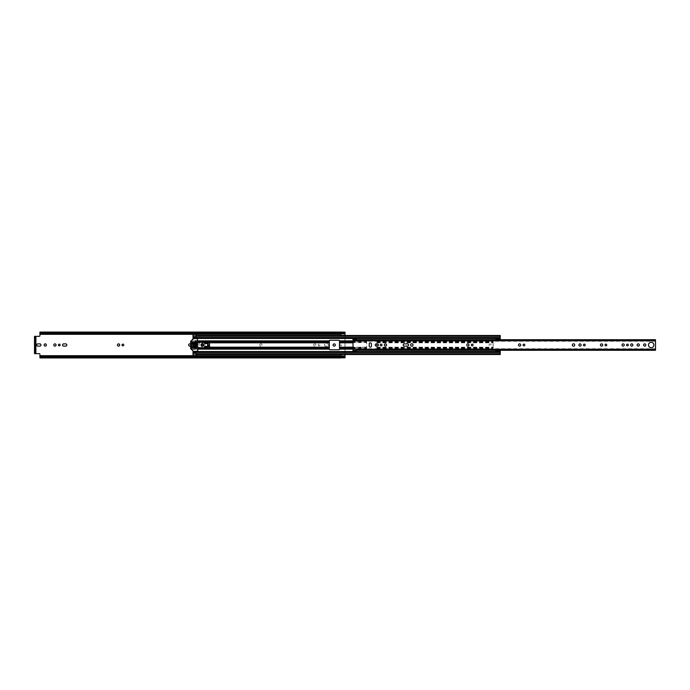 <?xml version="1.0" encoding="UTF-8"?>
<svg xmlns="http://www.w3.org/2000/svg" width="690" height="690" viewBox="0 0 690 690"><rect width="100%" height="100%" fill="white"/><g stroke="black" fill="none" stroke-linecap="round" stroke-linejoin="round"><path stroke-width="0.52" stroke-dasharray="3.45 2.59" d="M46.385 345A1.121 1.121 0 0 0 45.264 343.879A1.121 1.121 0 0 0 44.143 345A1.121 1.121 0 0 0 45.264 346.121A1.121 1.121 0 0 0 46.385 345M59.254 344.138A0.863 0.863 0 0 0 58.391 345A0.863 0.863 0 0 0 59.254 345.863A0.863 0.863 0 0 0 60.116 345A0.863 0.863 0 0 0 59.254 344.138M54.941 343.879A1.121 1.121 0 0 0 53.82 345A1.121 1.121 0 0 0 54.941 346.121A1.121 1.121 0 0 0 56.062 345A1.121 1.121 0 0 0 54.941 343.879M122.889 344.138A0.863 0.863 0 0 0 122.026 345A0.863 0.863 0 0 0 122.889 345.863A0.863 0.863 0 0 0 123.751 345A0.863 0.863 0 0 0 122.889 344.138M118.576 343.879A1.121 1.121 0 0 0 117.455 345A1.121 1.121 0 0 0 118.576 346.121A1.121 1.121 0 0 0 119.698 345A1.121 1.121 0 0 0 118.576 343.879M194.062 344.138A0.863 0.863 0 0 0 193.2 345A0.863 0.863 0 0 0 194.062 345.863A0.863 0.863 0 0 0 194.925 345A0.863 0.863 0 0 0 194.062 344.138A0.863 0.863 0 0 0 193.2 345A0.863 0.863 0 0 0 194.062 345.863A0.863 0.863 0 0 0 194.925 345A0.863 0.863 0 0 0 194.062 344.138M189.75 343.879A1.121 1.121 0 0 0 188.629 345A1.121 1.121 0 0 0 189.75 346.121A1.121 1.121 0 0 0 190.871 345A1.121 1.121 0 0 0 189.75 343.879M260.889 343.879A1.121 1.121 0 0 0 259.768 345A1.121 1.121 0 0 0 260.889 346.121A1.121 1.121 0 0 0 262.01 345A1.121 1.121 0 0 0 260.889 343.879A1.121 1.121 0 0 0 259.768 345A1.121 1.121 0 0 0 260.889 346.121A1.121 1.121 0 0 0 262.01 345A1.121 1.121 0 0 0 260.889 343.879M314.812 343.879A1.121 1.121 0 0 0 313.691 345A1.121 1.121 0 0 0 314.812 346.121A1.121 1.121 0 0 0 315.934 345A1.121 1.121 0 0 0 314.812 343.879A1.121 1.121 0 0 0 313.691 345A1.121 1.121 0 0 0 314.812 346.121A1.121 1.121 0 0 0 315.934 345A1.121 1.121 0 0 0 314.812 343.879M319.125 344.138A0.863 0.863 0 0 0 318.262 345A0.863 0.863 0 0 0 319.125 345.863A0.863 0.863 0 0 0 319.988 345A0.863 0.863 0 0 0 319.125 344.138A0.863 0.863 0 0 0 318.262 345A0.863 0.863 0 0 0 319.125 345.863A0.863 0.863 0 0 0 319.988 345A0.863 0.863 0 0 0 319.125 344.138M334.202 343.879A1.121 1.121 0 0 0 333.08 345A1.121 1.121 0 0 0 334.202 346.121A1.121 1.121 0 0 0 335.323 345A1.121 1.121 0 0 0 334.202 343.879M340.688 344.138A0.863 0.863 0 0 0 339.825 345A0.863 0.863 0 0 0 340.688 345.863A0.863 0.863 0 0 0 341.55 345A0.863 0.863 0 0 0 340.688 344.138A0.863 0.863 0 0 0 339.825 345A0.863 0.863 0 0 0 340.688 345.863A0.863 0.863 0 0 0 341.55 345A0.863 0.863 0 0 0 340.688 344.138M345 335.495L345 357.791M340.929 335.495L340.929 332.209M340.929 357.791L340.929 356.885L345 356.92L340.929 356.92L340.929 354.815L345 354.505M340.86 332.175L340.86 333.727L39.934 333.813M39.934 356.187L39.934 357.058L39.934 356.204L340.86 356.204L39.934 356.144M39.934 356.273L340.86 356.273L340.86 357.938M190.63 345.69A1.121 1.121 0 0 0 190.63 344.31M327.664 346.121A1.121 1.121 0 0 0 328.785 345A1.121 1.121 0 0 0 327.664 343.879L325.594 343.879A1.121 1.121 0 0 0 324.473 345A1.121 1.121 0 0 0 325.594 346.121L327.664 346.121A1.121 1.121 0 0 0 328.785 345A1.121 1.121 0 0 0 327.664 343.879L325.594 343.879A1.121 1.121 0 0 0 324.473 345A1.121 1.121 0 0 0 325.594 346.121L327.664 346.121M37.777 343.879A1.121 1.121 0 0 0 36.656 345A1.121 1.121 0 0 0 37.777 346.121L39.848 346.121A1.121 1.121 0 0 0 40.969 345A1.121 1.121 0 0 0 39.848 343.879L37.777 343.879M65.723 346.121A1.121 1.121 0 0 0 66.844 345A1.121 1.121 0 0 0 65.723 343.879L63.653 343.879A1.121 1.121 0 0 0 62.531 345A1.121 1.121 0 0 0 63.653 346.121L65.723 346.121M39.934 332.062L39.934 335.659A0.681 0.681 0 0 1 39.252 336.341L34.5 336.341L34.5 353.66L39.252 353.66A0.681 0.681 0 0 1 39.934 354.341L39.934 355.695L345 355.695L345 356.558L345 354.815M345 332.209L345 355.695L340.929 355.695M39.934 357.938L39.934 357.187L345 357.187L345 356.558L340.929 356.558M345 357.092L345 356.204L345 357.092L39.934 357.092L345 357.092M345 332.908L345 333.796L345 332.908L39.934 332.908L345 332.908M39.934 332.813L345 332.813L345 333.443L340.929 333.443M39.934 333.796L340.86 333.796L39.934 333.796M340.929 333.796L345 333.796L340.929 333.796M340.929 356.204L345 356.204L340.929 356.204M39.934 357.187L39.934 355.695M35.38 336.341L35.38 353.66L34.5 353.66M340.929 333.08L345 333.115L340.929 333.08M340.929 335.185L345 335.185M370.332 347.156A1.121 1.121 0 0 0 371.453 346.035L371.453 343.965A1.121 1.121 0 0 0 370.332 342.844A1.121 1.121 0 0 0 369.21 343.965L369.21 346.035A1.121 1.121 0 0 0 370.332 347.156M381.13 344.138A0.863 0.863 0 0 0 380.268 345A0.863 0.863 0 0 0 381.13 345.863A0.863 0.863 0 0 0 381.993 345A0.863 0.863 0 0 0 381.13 344.138M385.443 343.879A1.121 1.121 0 0 0 384.321 345A1.121 1.121 0 0 0 385.443 346.121A1.121 1.121 0 0 0 386.564 345A1.121 1.121 0 0 0 385.443 343.879M411.827 343.793A1.208 1.208 0 0 0 410.619 345A1.208 1.208 0 0 0 411.827 346.207A1.208 1.208 0 0 0 413.034 345A1.208 1.208 0 0 0 411.827 343.793M472.202 344.138A0.863 0.863 0 0 0 471.339 345A0.863 0.863 0 0 0 472.202 345.863A0.863 0.863 0 0 0 473.064 345A0.863 0.863 0 0 0 472.202 344.138M467.889 343.879A1.121 1.121 0 0 0 466.768 345A1.121 1.121 0 0 0 467.889 346.121A1.121 1.121 0 0 0 469.01 345A1.121 1.121 0 0 0 467.889 343.879M523.952 344.138A0.863 0.863 0 0 0 523.089 345A0.863 0.863 0 0 0 523.952 345.863A0.863 0.863 0 0 0 524.814 345A0.863 0.863 0 0 0 523.952 344.138M519.639 343.879A1.121 1.121 0 0 0 518.518 345A1.121 1.121 0 0 0 519.639 346.121A1.121 1.121 0 0 0 520.76 345A1.121 1.121 0 0 0 519.639 343.879M584.327 344.138A0.863 0.863 0 0 0 583.464 345A0.863 0.863 0 0 0 584.327 345.863A0.863 0.863 0 0 0 585.189 345A0.863 0.863 0 0 0 584.327 344.138M580.014 343.879A1.121 1.121 0 0 0 578.893 345A1.121 1.121 0 0 0 580.014 346.121A1.121 1.121 0 0 0 581.135 345A1.121 1.121 0 0 0 580.014 343.879M573.528 343.793A1.208 1.208 0 0 0 572.321 345A1.208 1.208 0 0 0 573.528 346.207A1.208 1.208 0 0 0 574.736 345A1.208 1.208 0 0 0 573.528 343.793M605.889 344.138A0.863 0.863 0 0 0 605.027 345A0.863 0.863 0 0 0 605.889 345.863A0.863 0.863 0 0 0 606.752 345A0.863 0.863 0 0 0 605.889 344.138M601.577 343.879A1.121 1.121 0 0 0 600.455 345A1.121 1.121 0 0 0 601.577 346.121A1.121 1.121 0 0 0 602.698 345A1.121 1.121 0 0 0 601.577 343.879M627.452 344.138A0.863 0.863 0 0 0 626.589 345A0.863 0.863 0 0 0 627.452 345.863A0.863 0.863 0 0 0 628.314 345A0.863 0.863 0 0 0 627.452 344.138M623.139 343.879A1.121 1.121 0 0 0 622.018 345A1.121 1.121 0 0 0 623.139 346.121A1.121 1.121 0 0 0 624.26 345A1.121 1.121 0 0 0 623.139 343.879M631.764 343.879A1.121 1.121 0 0 0 630.643 345A1.121 1.121 0 0 0 631.764 346.121A1.121 1.121 0 0 0 632.885 345A1.121 1.121 0 0 0 631.764 343.879M638.216 343.879A1.121 1.121 0 0 0 637.094 345A1.121 1.121 0 0 0 638.216 346.121A1.121 1.121 0 0 0 639.337 345A1.121 1.121 0 0 0 638.216 343.879M644.702 343.879A1.121 1.121 0 0 0 643.58 345A1.121 1.121 0 0 0 644.702 346.121A1.121 1.121 0 0 0 645.823 345A1.121 1.121 0 0 0 644.702 343.879M651.188 342.3A2.7 2.7 0 0 0 648.488 345A2.7 2.7 0 0 0 651.188 347.7A2.7 2.7 0 0 0 653.887 345A2.7 2.7 0 0 0 651.188 342.3M356.411 338.687L356.411 339.696L353.013 339.696L353.013 340.653L356.411 340.627L356.411 339.713L353.013 339.713L356.411 339.713L356.411 340.653L356.583 339.713L655.5 340.368L655.5 339.86L356.583 339.98M353.013 350.287L356.411 350.304L356.411 349.347L356.411 350.969L353.013 350.969L353.013 349.347L356.583 349.373L356.583 348.752L356.583 349.977L655.5 349.977L655.5 349.2L356.583 349.2M655.5 339.98L655.5 340.627L356.583 340.627L356.583 341.248L356.583 340.8L655.5 340.8L655.5 350.089L356.583 350.14L356.583 349.632L356.583 350.287L356.583 349.373L655.5 349.373L655.5 348.752L655.5 349.2M655.5 349.977L356.583 349.977M356.583 339.903L655.5 339.911L356.583 339.903M356.583 340.8L356.583 340.023M655.5 340.8L655.5 340.023M353.013 338.687L353.013 339.696M356.411 340.653L353.013 340.653L353.013 349.416L356.411 349.373M655.5 350.296L356.583 350.02M376.326 346.121L377.309 346.121A1.121 1.121 0 0 0 378.43 345A1.121 1.121 0 0 0 377.309 343.879L376.326 343.879A1.121 1.121 0 0 0 375.205 345A1.121 1.121 0 0 0 376.326 346.121M404.305 346.121L407.462 346.121A1.121 1.121 0 0 0 408.584 345A1.121 1.121 0 0 0 407.462 343.879L404.305 343.879A1.121 1.121 0 0 0 403.184 345A1.121 1.121 0 0 0 404.305 346.121M356.411 350.244L353.013 350.261L356.411 350.244M356.411 339.031L353.013 339.031M202.351 344.232A0.768 0.768 0 0 0 201.584 345A0.768 0.768 0 0 0 202.351 345.768A0.768 0.768 0 0 0 203.11 345A0.768 0.768 0 0 0 202.351 344.232A0.768 0.768 0 0 0 201.584 345A0.768 0.768 0 0 0 202.351 345.768A0.768 0.768 0 0 0 203.11 345A0.768 0.768 0 0 0 202.351 344.232M489.046 345A1.018 1.018 0 0 1 490.064 343.982A1.018 1.018 0 0 1 491.082 345A1.018 1.018 0 0 1 490.064 346.018A1.018 1.018 0 0 1 489.046 345A1.018 1.018 0 0 1 490.064 343.982A1.018 1.018 0 0 1 491.082 345A1.018 1.018 0 0 1 490.064 346.018A1.018 1.018 0 0 1 489.046 345M193.01 347.544L193.692 347.544L193.519 342.283L193.01 342.456L193.01 349.131L329.311 349.131L329.311 340.757A0.509 0.509 0 0 1 329.82 340.248L338.988 340.248A0.509 0.509 0 0 1 339.497 340.757L339.497 347.173L366.666 347.173L366.666 340.757A0.509 0.509 0 0 1 367.175 340.248L376.343 340.248A0.509 0.509 0 0 1 376.852 340.757L376.852 340.757A0.509 0.509 0 0 0 376.343 340.248L367.175 340.248A0.509 0.509 0 0 0 366.666 340.757L366.666 349.244L366.666 347.173L353.013 347.173M376.852 346.121L376.852 343.879M495.834 350.296L495.834 349.416L493.117 349.244L493.117 340.757L495.834 340.584L495.834 339.704M495.903 350.701L495.903 351.486L500.25 351.098L495.903 351.382L495.903 350.641L495.903 351.486L495.834 349.416L493.117 349.131L376.852 349.131L376.852 347.173L376.852 349.244L493.117 349.131L493.117 340.757L495.834 340.584L495.903 339.377M193.01 338.1L193.01 337.574L500.25 337.582L500.25 338.1L196.064 338.1L196.064 336.237L500.25 336.254L193.01 336.254L193.01 335.495L193.01 337.565L500.25 337.582L500.25 336.237L500.25 337.582L500.25 336.927L500.25 337.582L193.01 337.582L193.01 336.237L193.01 337.574L500.25 337.565L500.25 338.514L495.903 338.514L495.903 339.299M193.01 338.885L193.01 351.115M195.046 342.827L199.125 342.827L195.762 342.827L195.762 347.173L193.01 347.173L193.01 337.582L193.01 338.333L193.01 337.582L500.25 337.574L196.064 337.582L500.25 337.574L500.25 338.514L495.903 338.514L500.25 338.618L500.25 339.359L500.25 338.514L495.903 338.618L495.903 339.359L500.25 339.644L500.25 338.902L495.903 338.902M376.852 349.244A0.509 0.509 0 0 1 376.343 349.752L367.175 349.752A0.509 0.509 0 0 1 366.666 349.244A0.509 0.509 0 0 0 367.175 349.752L376.343 349.752A0.509 0.509 0 0 0 376.852 349.244M495.903 351.538L500.25 351.486L495.903 351.486L500.25 351.486L500.25 353.728L500.25 350.623M329.311 349.131L329.311 349.244A0.509 0.509 0 0 0 329.82 349.752L338.988 349.752A0.509 0.509 0 0 0 339.497 349.244L353.013 349.131M197.763 349.131L193.01 349.131L193.01 351.9M339.497 347.173L339.497 349.131M206.931 347.173L208.259 347.173L208.423 346.44L208.259 342.827L206.931 342.827M193.01 342.827L195.762 342.827L195.762 347.173L199.125 347.173L199.125 342.827L204.895 342.827L204.895 347.173L208.259 347.173L208.259 342.827L209.648 342.827M204.895 342.827L329.311 342.827M195.046 347.173L199.125 347.173L199.125 342.827L204.559 342.827M204.895 343.56L204.895 346.44M193.01 333.856L193.01 336.073L500.25 335.711L500.25 336.254L500.25 335.495L500.25 338.902M193.01 336.237L500.25 336.237L196.064 336.237L196.064 336.729L196.064 335.495L196.064 336.177L193.01 336.073M500.25 354.505L193.01 354.505L196.064 354.505L196.064 353.271L196.064 353.763L500.25 353.746L193.01 353.763L193.01 352.435L193.01 354.289L196.064 353.823L196.064 354.289L500.25 354.289L500.25 351.538L193.01 351.538M196.064 351.667L500.25 351.667L196.064 351.667L196.064 352.909L196.064 352.426L500.25 352.435L193.01 352.418L500.25 352.418L193.01 352.426L193.01 353.728L500.25 353.728L193.01 353.728L193.01 354.505M193.01 353.763L500.25 353.763L196.064 353.763L196.064 352.418L500.25 352.418M495.903 351.098L495.903 350.356L500.25 350.641L500.25 351.486L500.25 350.356L500.25 351.15L495.903 351.15L500.25 351.098M193.01 336.927L196.064 336.927M329.311 341.619L193.01 341.619L193.01 341.084L197.763 341.084M329.311 342.611L193.01 342.611L193.01 342.085L197.763 342.085M329.311 347.389L193.01 347.389L193.01 347.915L197.763 347.915M329.311 348.381L193.01 348.381L193.01 348.916L197.763 348.916M193.01 353.073L196.064 353.073M193.01 353.927L193.01 356.144M500.25 337.574L500.25 338.1L196.064 338.1M196.064 338.333L193.01 338.333M495.903 351.926L495.903 350.623M495.903 338.074L495.903 338.85L500.25 338.85L500.25 339.377M196.064 356.144L193.01 356.376L196.064 356.376L196.064 353.927M193.01 334.641L196.064 334.641L196.064 333.624L193.01 333.624L196.064 333.856M196.064 334.641L196.064 336.073M208.259 346.44L207.509 346.44L208.259 346.44L208.259 343.56L207.509 343.56L208.259 343.56L207.509 343.56L207.509 346.44L208.259 346.44L208.259 343.56M207.509 346.44L207.509 343.56M195.762 343.56L196.503 343.56L195.762 343.56L195.762 346.44L196.503 346.44L195.762 346.44L196.503 346.44L195.796 346.415L195.796 343.586L196.538 343.586L196.503 346.44L196.538 343.586L195.762 343.56L195.762 346.44M203.145 345A0.802 0.802 0 0 0 202.351 344.198A0.802 0.802 0 0 0 201.549 345A0.802 0.802 0 0 1 202.351 344.198A0.802 0.802 0 0 1 203.145 345A0.802 0.802 0 0 1 202.351 345.802A0.802 0.802 0 0 1 201.549 345A0.802 0.802 0 0 0 202.351 345.802A0.802 0.802 0 0 0 203.145 345M203.705 345A1.354 1.354 0 0 0 202.351 343.646A1.354 1.354 0 0 0 200.988 345A1.354 1.354 0 0 0 202.351 346.354A1.354 1.354 0 0 0 203.705 345M191.484 348.019L191.484 345.681L192.165 345.681L192.165 348.657L190.63 348.019L190.63 341.981L191.484 341.981L191.648 344.491L192.165 344.319L192.165 341.981L197.763 341.981L197.763 348.019L192.165 348.019M190.63 348.019L190.733 348.838L193.493 351.452L197.426 351.452L197.763 348.019M191.484 341.981L191.872 341.231L192.165 341.981M197.763 341.981L197.426 338.548L193.252 338.643L190.63 341.981M194.537 345.509L195.046 345.681L194.873 347.717L194.364 347.544L194.537 345.509M194.537 342.283L195.046 342.456L194.873 344.491L194.364 344.319L194.537 342.283M204.559 342.033L206.931 342.542L206.931 343.56L204.559 343.56L204.559 342.033M204.559 347.967L204.559 346.44L206.931 346.44L206.931 347.458L204.559 347.967M197.763 342.283L203.705 342.283L204.283 341.343L208.967 341.947A0.681 0.681 0 0 1 209.648 342.62L209.648 347.38A0.681 0.681 0 0 1 208.967 348.053L204.283 348.657L203.705 347.717L197.763 347.717M197.763 340.584L191.311 340.584M191.311 349.416L197.763 349.416M203.533 345A1.19 1.19 0 0 0 202.351 343.81A1.19 1.19 0 0 0 201.161 345A1.19 1.19 0 0 0 202.351 346.19A1.19 1.19 0 0 0 203.533 345M203.024 345A0.681 0.681 0 0 0 202.351 344.319A0.681 0.681 0 0 0 201.67 345A0.681 0.681 0 0 0 202.351 345.681A0.681 0.681 0 0 0 203.024 345A0.681 0.681 0 0 0 202.351 344.319A0.681 0.681 0 0 0 201.67 345A0.681 0.681 0 0 0 202.351 345.681A0.681 0.681 0 0 0 203.024 345M201.842 345A0.509 0.509 0 0 0 202.351 345.509A0.509 0.509 0 0 0 202.86 345A0.509 0.509 0 0 0 202.351 344.491A0.509 0.509 0 0 0 201.842 345A0.509 0.509 0 0 0 202.351 345.509A0.509 0.509 0 0 0 202.86 345A0.509 0.509 0 0 0 202.351 344.491A0.509 0.509 0 0 0 201.842 345M340.929 333.537L345 333.537M39.934 333.719L340.86 333.719M39.934 356.281L340.86 356.281M193.01 355.695L196.064 355.695M193.01 334.305L196.064 334.305M340.929 334.305L39.934 334.305M35.889 353.66L35.889 336.341M39.934 333.443L340.86 333.443M39.934 356.558L340.86 356.558M340.929 356.463L345 356.463M353.013 349.244L655.5 349.244M353.013 340.757L655.5 340.757M353.013 342.827L339.497 342.827M376.852 342.827L493.117 342.827L376.852 342.827M376.852 347.173L493.117 347.173L376.852 347.173M353.013 340.869L339.497 340.869M376.852 340.869L493.117 340.869L376.852 340.869M495.903 338.462L193.01 338.462M329.311 340.869L197.763 340.869M353.013 341.084L366.666 341.084M376.852 341.084L493.117 341.084M353.013 342.085L366.666 342.085M376.852 342.085L493.117 342.085M353.013 348.916L366.666 348.916M376.852 348.916L493.117 348.916M353.013 347.915L366.666 347.915M376.852 347.915L493.117 347.915M339.497 341.619L366.666 341.619M376.852 341.619L493.117 341.619M339.497 342.611L366.666 342.611M376.852 342.611L493.117 342.611M339.497 348.381L366.666 348.381M376.852 348.381L493.117 348.381M339.497 347.389L366.666 347.389M376.852 347.389L493.117 347.389M329.311 347.173L209.648 347.173M203.878 342.085L204.559 342.085M204.809 342.085L209.381 342.085M193.692 342.827L194.364 342.827M203.878 347.915L204.559 347.915M204.809 347.915L209.381 347.915M193.692 347.173L194.364 347.173M196.064 335.711L500.25 335.711M193.01 336.272L500.25 336.272L193.01 336.272M196.064 351.9L500.25 351.9L196.064 351.9M196.064 336.272L500.25 336.272M196.064 337.548L500.25 337.548M196.064 353.728L500.25 353.728M196.064 352.452L500.25 352.452M193.01 355.359L196.064 355.359M39.934 332.942L340.86 332.942M39.934 357.058L340.86 357.058M356.583 340.368L655.5 340.368M356.583 349.632L655.5 349.632M356.583 341.248L655.5 341.248M356.583 348.752L655.5 348.752M356.583 339.86L655.5 339.86M356.583 350.14L655.5 350.14M353.013 349.416L655.5 349.416M353.013 340.584L655.5 340.584M196.064 336.177L500.25 336.177M196.064 353.823L500.25 353.823M193.01 335.495L196.064 335.495M495.903 338.333L500.25 338.333M193.01 337.677L500.25 337.677M495.903 351.667L500.25 351.667M193.01 352.323L500.25 352.323"/><path stroke-width="1.03" d="M39.934 356.238L340.86 356.238L340.86 356.989L39.934 356.989L39.934 354.341A0.681 0.681 0 0 0 39.252 353.66L35.889 353.66L35.889 336.341L39.252 336.341A0.681 0.681 0 0 0 39.934 335.659L39.934 333.011L340.86 333.011L340.86 333.762L39.934 333.762M46.385 345A1.121 1.121 0 0 0 45.264 343.879A1.121 1.121 0 0 0 44.143 345A1.121 1.121 0 0 0 45.264 346.121A1.121 1.121 0 0 0 46.385 345M59.254 344.138A0.863 0.863 0 0 0 58.391 345A0.863 0.863 0 0 0 59.254 345.863A0.863 0.863 0 0 0 60.116 345A0.863 0.863 0 0 0 59.254 344.138M54.941 343.879A1.121 1.121 0 0 0 53.82 345A1.121 1.121 0 0 0 54.941 346.121A1.121 1.121 0 0 0 56.062 345A1.121 1.121 0 0 0 54.941 343.879M122.889 344.138A0.863 0.863 0 0 0 122.026 345A0.863 0.863 0 0 0 122.889 345.863A0.863 0.863 0 0 0 123.751 345A0.863 0.863 0 0 0 122.889 344.138M118.576 343.879A1.121 1.121 0 0 0 117.455 345A1.121 1.121 0 0 0 118.576 346.121A1.121 1.121 0 0 0 119.698 345A1.121 1.121 0 0 0 118.576 343.879M190.63 344.31A1.121 1.121 0 0 0 188.629 345A1.121 1.121 0 0 0 190.63 345.69M334.202 343.879A1.121 1.121 0 0 0 333.08 345A1.121 1.121 0 0 0 334.202 346.121A1.121 1.121 0 0 0 335.323 345A1.121 1.121 0 0 0 334.202 343.879M340.929 332.209L340.929 335.495L345 335.495L345 332.175L340.86 332.062L340.86 333.011M340.929 356.152L345 356.152L345 354.505L340.929 354.505L340.929 357.8L345 357.8L340.86 357.825M345 356.152L345 357.8L340.929 357.791M340.86 333.856L39.934 333.856L340.86 333.762M340.86 356.238L39.934 356.187L340.86 356.144M39.848 346.121A1.121 1.121 0 0 0 40.969 345A1.121 1.121 0 0 0 39.848 343.879L37.777 343.879A1.121 1.121 0 0 0 36.656 345A1.121 1.121 0 0 0 37.777 346.121L39.848 346.121M63.653 343.879A1.121 1.121 0 0 0 62.531 345A1.121 1.121 0 0 0 63.653 346.121L65.723 346.121A1.121 1.121 0 0 0 66.844 345A1.121 1.121 0 0 0 65.723 343.879L63.653 343.879M340.86 332.062L39.934 332.062L39.934 333.011M340.86 356.989L340.86 357.938L39.934 357.938L39.934 356.989M35.889 336.341L34.5 336.341L35.38 336.341L35.38 337.022L34.5 337.022L34.5 336.341M35.38 353.66L34.5 353.66L34.5 352.978L35.889 353.66M34.5 352.978L34.5 337.022M35.38 352.978L35.38 337.022M370.332 347.156A1.121 1.121 0 0 0 371.453 346.035L371.453 343.965A1.121 1.121 0 0 0 370.332 342.844A1.121 1.121 0 0 0 369.21 343.965L369.21 346.035A1.121 1.121 0 0 0 370.332 347.156M381.13 344.138A0.863 0.863 0 0 0 380.268 345A0.863 0.863 0 0 0 381.13 345.863A0.863 0.863 0 0 0 381.993 345A0.863 0.863 0 0 0 381.13 344.138M385.443 343.879A1.121 1.121 0 0 0 384.321 345A1.121 1.121 0 0 0 385.443 346.121A1.121 1.121 0 0 0 386.564 345A1.121 1.121 0 0 0 385.443 343.879M411.827 343.793A1.208 1.208 0 0 0 410.619 345A1.208 1.208 0 0 0 411.827 346.207A1.208 1.208 0 0 0 413.034 345A1.208 1.208 0 0 0 411.827 343.793M472.202 344.138A0.863 0.863 0 0 0 471.339 345A0.863 0.863 0 0 0 472.202 345.863A0.863 0.863 0 0 0 473.064 345A0.863 0.863 0 0 0 472.202 344.138M467.889 343.879A1.121 1.121 0 0 0 466.768 345A1.121 1.121 0 0 0 467.889 346.121A1.121 1.121 0 0 0 469.01 345A1.121 1.121 0 0 0 467.889 343.879M523.952 344.138A0.863 0.863 0 0 0 523.089 345A0.863 0.863 0 0 0 523.952 345.863A0.863 0.863 0 0 0 524.814 345A0.863 0.863 0 0 0 523.952 344.138M519.639 343.879A1.121 1.121 0 0 0 518.518 345A1.121 1.121 0 0 0 519.639 346.121A1.121 1.121 0 0 0 520.76 345A1.121 1.121 0 0 0 519.639 343.879M584.327 344.138A0.863 0.863 0 0 0 583.464 345A0.863 0.863 0 0 0 584.327 345.863A0.863 0.863 0 0 0 585.189 345A0.863 0.863 0 0 0 584.327 344.138M580.014 343.879A1.121 1.121 0 0 0 578.893 345A1.121 1.121 0 0 0 580.014 346.121A1.121 1.121 0 0 0 581.135 345A1.121 1.121 0 0 0 580.014 343.879M573.528 343.793A1.208 1.208 0 0 0 572.321 345A1.208 1.208 0 0 0 573.528 346.207A1.208 1.208 0 0 0 574.736 345A1.208 1.208 0 0 0 573.528 343.793M605.889 344.138A0.863 0.863 0 0 0 605.027 345A0.863 0.863 0 0 0 605.889 345.863A0.863 0.863 0 0 0 606.752 345A0.863 0.863 0 0 0 605.889 344.138M601.577 343.879A1.121 1.121 0 0 0 600.455 345A1.121 1.121 0 0 0 601.577 346.121A1.121 1.121 0 0 0 602.698 345A1.121 1.121 0 0 0 601.577 343.879M627.452 344.138A0.863 0.863 0 0 0 626.589 345A0.863 0.863 0 0 0 627.452 345.863A0.863 0.863 0 0 0 628.314 345A0.863 0.863 0 0 0 627.452 344.138M623.139 343.879A1.121 1.121 0 0 0 622.018 345A1.121 1.121 0 0 0 623.139 346.121A1.121 1.121 0 0 0 624.26 345A1.121 1.121 0 0 0 623.139 343.879M631.764 343.879A1.121 1.121 0 0 0 630.643 345A1.121 1.121 0 0 0 631.764 346.121A1.121 1.121 0 0 0 632.885 345A1.121 1.121 0 0 0 631.764 343.879M638.216 343.879A1.121 1.121 0 0 0 637.094 345A1.121 1.121 0 0 0 638.216 346.121A1.121 1.121 0 0 0 639.337 345A1.121 1.121 0 0 0 638.216 343.879M644.702 343.879A1.121 1.121 0 0 0 643.58 345A1.121 1.121 0 0 0 644.702 346.121A1.121 1.121 0 0 0 645.823 345A1.121 1.121 0 0 0 644.702 343.879M651.188 342.3A2.7 2.7 0 0 0 648.488 345A2.7 2.7 0 0 0 651.188 347.7A2.7 2.7 0 0 0 653.887 345A2.7 2.7 0 0 0 651.188 342.3M353.013 339.342L353.013 338.687L356.411 338.687L356.411 339.342L353.013 339.704L356.583 339.713M356.583 350.287L655.5 350.296L655.5 339.98M655.5 339.704L353.013 339.704L353.013 351.314L356.411 351.314L356.411 350.296M377.309 346.121A1.121 1.121 0 0 0 378.43 345A1.121 1.121 0 0 0 377.309 343.879L376.326 343.879A1.121 1.121 0 0 0 375.205 345A1.121 1.121 0 0 0 376.326 346.121L377.309 346.121M407.462 346.121A1.121 1.121 0 0 0 408.584 345A1.121 1.121 0 0 0 407.462 343.879L404.305 343.879A1.121 1.121 0 0 0 403.184 345A1.121 1.121 0 0 0 404.305 346.121L407.462 346.121M339.497 342.827L339.497 349.244A0.509 0.509 0 0 1 338.988 349.752L329.82 349.752A0.509 0.509 0 0 1 329.311 349.244L329.311 340.757A0.509 0.509 0 0 1 329.82 340.248L338.988 340.248A0.509 0.509 0 0 1 339.497 340.757L339.497 342.827L353.013 342.827M376.852 343.879L376.852 346.121M196.064 337.729L193.01 337.729L193.01 338.885M193.01 351.115L193.01 352.271L196.064 352.271M206.931 342.827L204.895 342.827L204.895 343.56M204.895 346.44L204.895 347.173L206.931 347.173M193.692 347.173L193.01 347.544L193.692 347.544L193.692 342.456L193.183 342.283L193.01 347.544M193.01 338.1L196.064 338.1L196.064 333.96L193.01 333.856M196.064 354.289L196.064 351.667L495.903 351.667L500.25 351.926L500.25 354.505L196.064 354.505L500.25 354.505M196.064 337.738L193.01 337.738L193.01 333.96M193.01 356.144L193.01 352.262L196.064 352.262M500.25 335.711L500.25 339.644L495.903 339.644L495.903 338.074L500.25 338.074M500.25 335.495L196.064 335.495L500.25 335.495M193.01 338.333L500.25 338.298M193.01 351.667L196.064 351.667L193.01 351.667M500.25 351.702L495.903 351.702L495.903 350.356L500.25 350.356L500.25 351.926M495.903 350.356L500.25 350.356M495.903 350.874L500.25 350.874M500.25 339.126L495.903 339.126M193.01 356.04L196.064 356.04L196.064 354.505M196.503 343.586L196.503 346.415L196.538 343.586L195.796 343.586L195.796 346.415L196.538 346.415M203.705 345A1.354 1.354 0 0 0 202.351 343.646A1.354 1.354 0 0 0 200.988 345A1.354 1.354 0 0 0 202.351 346.354A1.354 1.354 0 0 0 203.705 345M191.993 345.509L191.484 345.681L191.872 348.769L191.993 345.509M193.493 351.452L190.63 348.597L190.63 341.403L193.252 338.643L197.426 338.548L197.763 351.115L193.493 351.452M191.648 344.491L192.165 344.319L191.872 341.231L191.648 344.491M194.873 345.509L194.364 345.681L194.537 347.717L195.046 347.544L194.873 345.509M194.873 342.283L194.364 342.456L194.537 344.491L195.046 344.319L194.873 342.283M197.763 347.717L203.705 347.717L204.283 348.657L207.612 348.053L207.612 341.947L204.283 341.343L203.705 342.283L197.763 342.283M209.234 348.002L209.234 341.998L209.648 347.38L209.234 348.002L207.612 348.053M209.234 341.998L207.612 341.947M204.559 342.033L204.559 343.56L206.931 343.56L206.931 342.542L204.559 342.033M204.559 347.967L206.931 347.458L206.931 346.44L204.559 346.44L204.559 347.967M203.533 345A1.19 1.19 0 0 0 202.351 343.81A1.19 1.19 0 0 0 201.161 345A1.19 1.19 0 0 0 202.351 346.19A1.19 1.19 0 0 0 203.533 345M39.934 355.695L193.01 355.695M196.064 355.695L340.929 355.695M39.934 334.305L193.01 334.305M196.064 334.305L340.929 334.305M340.929 333.848L345 333.848M353.013 349.244L655.5 349.244M353.013 340.757L655.5 340.757M356.411 350.658L353.013 350.658M339.497 347.173L353.013 347.173M339.497 340.869L353.013 340.869M193.01 338.462L495.903 338.462M197.763 340.869L329.311 340.869M339.497 349.131L353.013 349.131M197.763 349.131L329.311 349.131M193.01 351.538L495.903 351.538M339.497 341.084L353.013 341.084M339.497 342.085L353.013 342.085M339.497 348.916L353.013 348.916M339.497 347.915L353.013 347.915M209.648 347.173L329.311 347.173M209.648 342.827L329.311 342.827M197.763 341.084L329.311 341.084M197.763 342.085L203.878 342.085M209.381 342.085L329.311 342.085M193.01 342.827L193.692 342.827M194.364 342.827L195.046 342.827M197.763 348.916L329.311 348.916M197.763 347.915L203.878 347.915M209.381 347.915L329.311 347.915M194.364 347.173L195.046 347.173M196.064 336.272L500.25 336.272M196.064 337.548L500.25 337.548M196.064 353.728L500.25 353.728M196.064 352.452L500.25 352.452M193.01 351.9L196.064 351.9M495.903 350.623L500.25 350.623M500.25 339.377L495.903 339.377M196.064 352.599L193.01 352.599M193.01 337.401L196.064 337.401M495.903 339.644L500.25 339.644"/></g></svg>
